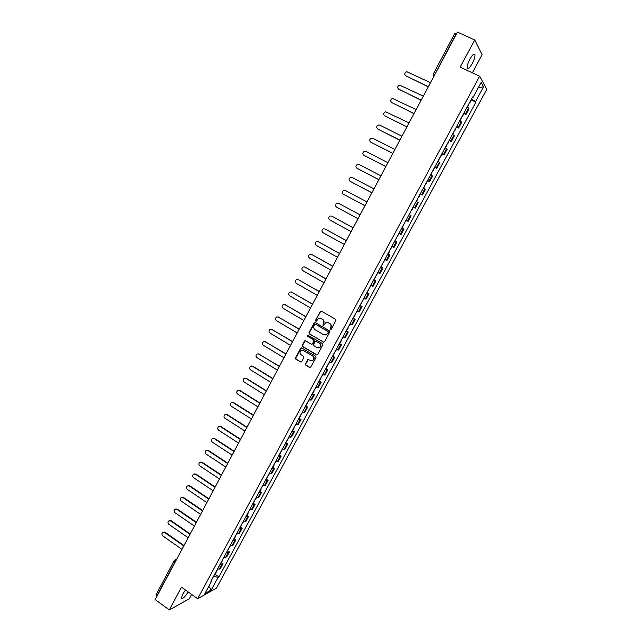 <?xml version="1.0" encoding="UTF-8"?>
<svg xmlns="http://www.w3.org/2000/svg" width="642" height="642" viewBox="0 0 642 642"><rect width="100%" height="100%" fill="white"/><g stroke="black" fill="none" stroke-linecap="round" stroke-linejoin="round"><path stroke-width="0.96" d="M330.301 329.595L331.16 329.338L335.87 320.591L335.525 319.307L321.465 311.169L320.254 311.539L315.591 320.254L315.832 321.144L316.442 321.136L318.368 318.609L321.169 318.584L322.332 319.259C323.761 320.302 324.122 321.658 323.416 323.335L323.046 325.358L323.672 325.35L325.566 322.838L328.415 322.798L329.587 323.48C331.015 324.523 331.376 325.887 330.67 327.572L330.301 329.595M327.444 322.453L329.868 323.512C331.304 324.547 331.665 325.911 330.959 327.597L330.349 328.728L330.71 329.675M321.297 311.097L320.543 311.579L315.888 320.286L316.217 321.217M320.238 318.247L322.621 319.291C324.05 320.326 324.411 321.69 323.704 323.367L323.103 324.491L323.448 325.438M185.482 590.022L182.601 594.348L181.309 598.272C182.432 599.323 184.736 597.221 188.21 591.972M472.295 63.478C474.237 59.682 475.128 56.785 474.96 54.771C474.213 53.134 472.528 54.578 469.888 59.104C467.946 62.908 467.063 65.805 467.232 67.787C467.986 69.416 469.671 67.98 472.295 63.478M305.407 363.853L305.744 365.129L309.637 367.473L310.551 367.449L316.008 357.522L315.671 356.246L301.796 347.964L300.905 347.98L295.481 357.883L295.818 359.151L300.48 361.96L301.684 361.615L303.875 357.522L303.546 356.246L301.218 354.857C299.678 353.445 299.653 352.009 301.162 350.548L303.546 350.516L312.678 355.965C314.219 357.353 314.259 358.782 312.79 360.258L310.335 360.322L307.903 359.432L305.407 363.853L306.049 365.121L310.263 367.577M197.648 598.729L181.501 587.165L169.311 609.9L155.195 599.612L457.425 32.1L474.743 39.973L460.186 67.129L479.654 76.205L197.648 598.729L216.498 588.04L486.805 89.254L479.654 76.205M323.263 342.114L324.483 341.753L329.691 332.075L329.354 330.799L315.35 322.613L314.139 322.974L308.987 332.62L309.324 333.888L323.817 342.226M322.838 344.826L317.646 354.464L316.434 354.817L302.551 346.544L302.221 345.276L304.733 340.822L305.616 340.814L311.242 344.152L312.453 343.791L313.914 341.062L313.585 339.787L307.719 336.32L307.711 335.188L322.493 343.55L322.838 344.826M472.36 72.803L482.11 54.69L474.743 39.973M169.311 609.9L189.205 598.834L191.597 594.396M156.977 596.258L156.022 594.821L174.207 560.651L174.985 561.87L156.76 596.097M454.897 33.496L456.269 33.649L434.024 76.053M464.102 112.735L465.45 113.827L468.564 108.057L467.232 106.957M468.564 108.057L469.037 108.771L465.932 114.525L464.078 113.634M465.45 113.827L465.932 114.525M456.751 127.18L458.597 128.079L461.694 122.349L459.849 120.608M456.735 126.37L458.597 128.079M449.464 140.67L451.294 141.577L454.384 135.871L452.498 134.21M449.4 139.948L451.294 141.577M442.202 154.104L444.031 155.019L447.097 149.337L445.187 147.748M442.097 153.462L444.031 155.019M434.971 167.482L436.793 168.405L439.85 162.747L437.9 161.23M434.827 166.92L436.793 168.405M427.773 180.803L429.586 181.726L432.628 176.093L430.646 174.656M427.58 180.322L429.586 181.726M420.606 194.069L422.404 194.999L425.437 189.39L423.423 188.026M420.374 193.667L422.404 194.999M413.464 207.278L415.262 208.217L418.279 202.631L416.225 201.339M413.191 206.957L415.262 208.217M404.364 223.288L406.009 220.254L408.143 221.37L411.153 215.816L409.211 214.677M406.041 220.182L408.143 221.37M398.907 233.391L401.057 234.474L404.051 228.937L401.932 227.798M396.499 237.845L394.87 240.87L396.981 242.01L394.83 240.935M391.829 246.48L393.995 247.523L396.981 242.01M387.808 253.919L389.943 255.026L387.752 254.023M384.775 259.545L386.974 260.524L389.943 255.026M381.171 267.024L382.929 267.995L380.714 267.064M377.745 272.561L379.976 273.46L382.929 267.995M374.206 279.928L375.947 280.907L373.7 280.04M370.739 285.513L373.002 286.348L375.947 280.907M367.256 292.784L368.998 293.763L366.71 292.969M363.765 298.418L366.06 299.18L368.998 293.763M360.339 305.576L362.072 306.563L359.761 305.841M356.824 311.266L359.151 311.964L362.072 306.563M353.453 318.32L355.178 319.315L352.835 318.657M349.914 324.066L352.265 324.692L355.178 319.315M346.592 331.015L348.309 332.01L345.934 331.416M343.029 336.801L345.412 337.363L348.309 332.01M339.762 343.655L341.472 344.658L339.064 344.128M336.167 349.497L338.591 349.986L341.472 344.658M332.965 356.238L334.659 357.249L332.227 356.792M329.338 362.128L331.786 362.561L334.659 357.249M326.184 368.773L327.877 369.792L325.414 369.399M322.541 374.719L325.021 375.08L327.877 369.792M319.443 381.26L321.128 382.279L318.625 381.95M315.768 387.246L318.28 387.543L321.128 382.279M312.718 393.69L314.395 394.718L311.876 394.461M309.019 399.733L311.563 399.966L314.395 394.718M306.025 406.073L307.703 407.108L305.143 406.908M302.302 412.164L304.87 412.333L307.703 407.108M299.365 418.407L301.026 419.443L298.442 419.314M295.617 424.547L298.209 424.651L301.026 419.443M292.728 430.686L294.381 431.729L291.765 431.665M288.956 436.873L291.58 436.913L294.381 431.729M286.115 442.924L287.76 443.967L285.12 443.959M282.32 449.151L284.968 449.127L287.76 443.967M279.535 455.106L281.172 456.157L278.5 456.213M275.707 461.381L278.387 461.301L281.172 456.157M272.97 467.24L274.607 468.299L271.911 468.411M269.126 473.563L271.839 473.419L274.607 468.299M266.446 479.325L268.067 480.385L265.339 480.569M262.57 485.689L265.307 485.488L268.067 480.385M259.938 491.363L261.559 492.43L258.806 492.671M256.046 497.775L258.806 497.51L261.559 492.43M253.462 503.352L255.067 504.419L252.29 504.724M249.537 509.804L252.33 509.483L255.067 504.419M247.01 515.285L248.606 516.369L245.806 516.73M243.061 521.794L245.886 521.408L248.606 516.369M240.581 527.178L242.178 528.262L239.338 528.687M236.617 533.727L239.458 533.285L242.178 528.262M234.178 539.023L235.766 540.115L232.902 540.596M230.189 545.62L233.062 545.114L235.766 540.115M227.798 550.828L229.387 551.919L226.498 552.457M223.793 557.457L226.69 556.895L229.387 551.919M221.45 562.577L223.023 563.676L220.11 564.27M217.421 569.253L220.342 568.635L223.023 563.676M472.416 97.359L473.018 97.496L481.139 82.473L483.554 86.822L475.562 101.596L471.533 98.988M213.682 576.171L218.047 577.399L218.906 576.933L475.907 102.158L475.562 101.596M218.047 577.399L211.234 589.99L204.91 593.561L211.812 580.785L211.515 580.175M473.018 97.496L472.656 96.91L210.929 581.267L211.812 580.785M471.429 100.024L475.907 102.158M215.126 574.277L218.906 576.933M483.554 86.822L478.354 87.625M208.835 586.298L211.234 589.99M315.15 322.525L309.292 332.636L309.621 333.904L323.56 342.13M328.11 332.339L327.877 331.441L315.591 324.258L314.973 324.258L314.107 325.695C313.408 327.372 313.769 328.728 315.182 329.763L323.568 334.691L326.457 334.626L328.399 332.355L327.877 331.441M315.487 324.21L328.158 331.465M324.948 335.068L326.746 334.642L327.468 333.527M328.399 332.355L327.757 333.551M305.367 340.717L302.526 345.284L302.863 346.552L317.028 354.93M311.803 344.264L312.75 343.799L314.219 341.071L313.882 339.803L307.719 336.32M308.208 335.124L308.024 336.336M317.1 347.627L319.539 347.571C321.04 346.094 321.008 344.658 319.451 343.261L316.209 341.343L314.997 341.704L313.537 344.433L313.874 345.709L317.1 347.627M318.384 347.948L319.836 347.571C321.329 346.102 321.305 344.666 319.748 343.269L319.451 343.261M315.96 341.239L319.748 343.269M308.513 359.295L305.712 363.845M311.715 360.635L313.087 360.25C314.556 358.782 314.516 357.353 312.975 355.965L312.678 355.965M302.559 350.195L312.975 355.965M301.531 347.868L295.793 357.875L296.131 359.143L301.098 362.064M468.78 104.084L467.561 107.182M430.485 82.69L406.811 71.727C404.484 72.771 404.147 74.151 405.784 75.86L428.366 86.662M469.583 102.592L469.848 102.953L469.398 102.945M471.292 99.438L469.848 102.953M428.278 86.831L405.287 75.515M461.413 117.719L460.186 120.832M423.311 96.156L399.677 85.121C397.414 86.189 397.101 87.561 398.73 89.23L421.2 100.12M463.909 113.096L462.489 116.571M421.128 100.264L398.289 88.933M454.079 131.297L452.835 134.427M416.168 109.573L392.567 98.459C390.376 99.55 390.087 100.914 391.692 102.543L414.066 113.514M456.566 126.691L455.154 130.141M414.002 113.642L391.315 102.303M446.768 144.811L445.524 147.965M409.058 122.927L385.497 111.74C383.37 112.848 383.105 114.204 384.694 115.801L406.964 126.859M447.562 143.343L447.859 143.648L447.442 143.575M449.248 140.229L447.859 143.648M406.908 126.972L384.381 115.608M439.497 158.269L438.237 161.439M401.972 136.232L379.775 125.118L378.459 124.965C376.397 126.097 376.148 127.445 377.721 129.01L399.886 140.141M441.969 153.703L440.589 157.089M399.838 140.237L377.48 128.865M432.259 171.679L430.983 174.865M394.918 149.482L372.817 138.287L371.453 138.134C369.447 139.282 369.222 140.622 370.771 142.155L392.84 153.374M434.714 167.129L433.35 170.483M392.8 153.446L370.603 142.059M425.044 185.024L423.76 188.226M387.888 162.667L365.892 151.4L364.479 151.255C362.529 152.419 362.321 153.751 363.862 155.252L385.826 166.551M427.492 180.49L426.144 183.821M385.794 166.607L363.765 155.203M417.862 198.314L416.57 201.532M380.899 175.804L358.998 164.448L357.538 164.32C355.644 165.492 355.451 166.816 356.968 168.292L378.836 179.672M420.301 193.804L418.969 197.094M378.82 179.704L357.297 168.509M410.711 211.547L409.411 214.789M373.933 188.884L352.129 177.457L350.628 177.336C348.783 178.516 348.614 179.824 350.115 181.277L371.878 192.736M413.135 207.053L411.819 210.319M371.87 192.752L350.243 181.357M403.593 224.724L402.293 227.942M366.991 201.917L345.292 190.401L343.743 190.289C341.953 191.476 341.801 192.785 343.285 194.213L364.953 205.745L343.285 194.213M338.759 203.442L360.09 214.877L338.486 203.297L336.898 203.193C335.156 204.389 335.012 205.689 336.48 207.093L358.051 218.705M397.27 236.417L399.252 233.576M331.818 216.193L353.212 227.782L331.697 216.145L330.076 216.049C328.383 217.245 328.255 218.537 329.707 219.917L351.182 231.61M390.208 249.497L392.182 246.664M380.786 266.92L382.776 264.071M346.351 240.67L324.948 228.937L323.295 228.849C321.634 230.045 321.522 231.329 322.958 232.693L344.337 244.458M383.17 262.514L385.12 259.721M324.924 228.921L346.375 240.63M373.788 279.872L375.779 277.007M339.53 253.486L318.215 241.673L316.53 241.593C314.917 242.796 314.821 244.072 316.241 245.421L337.523 257.257M376.164 275.474L378.09 272.73M318.119 241.617L339.554 253.43M366.823 292.76L368.813 289.895M332.733 266.245L311.514 254.36L309.805 254.288C308.232 255.492 308.144 256.76 309.548 258.092L330.734 270.001M369.19 288.386L371.092 285.682M311.338 254.272L332.773 266.173M359.889 305.6L361.879 302.735M325.959 278.957L304.846 266.992L303.104 266.928C301.571 268.139 301.499 269.399 302.88 270.707L323.969 282.697M362.24 301.242L364.126 298.578M304.589 266.871L326.008 278.869M352.98 318.384L354.97 315.511M319.218 291.612L298.201 279.575L296.435 279.519C294.935 280.731 294.871 281.982 296.243 283.274L317.236 295.336M355.323 314.05L357.185 311.426M297.864 279.43L319.275 291.508M346.094 331.12L348.092 328.239M312.51 304.22L291.58 292.11L289.799 292.062C288.33 293.266 288.274 294.509 289.63 295.793L310.535 307.927M348.429 326.802L350.267 324.218M291.171 291.933L312.574 304.091M339.249 343.799L341.239 340.918M305.825 316.771L284.984 304.589L283.186 304.549C281.75 305.752 281.702 306.996 283.05 308.264L303.859 320.462M341.568 339.498L343.382 336.954M284.51 304.396L305.897 316.634M332.42 356.43L334.418 353.541M299.164 329.274L278.419 317.028L276.598 316.988C275.193 318.191 275.161 319.419 276.493 320.679L297.206 332.949M334.739 352.145L336.528 349.641M277.874 316.811L299.244 329.121M325.63 369.006L327.629 366.117M292.535 341.729L271.879 329.402L270.041 329.378C268.669 330.574 268.645 331.802 269.961 333.046L290.585 345.388M327.934 364.736L329.699 362.273M271.269 329.177L292.624 341.552M318.857 381.525L320.864 378.636M285.931 354.127L265.371 341.737L263.509 341.713C262.169 342.916 262.153 344.128 263.453 345.364L283.989 357.771M321.152 377.279L322.902 374.856M264.689 341.496L286.027 353.943M313.673 391.122L313.898 390.705M312.116 394.003L314.123 391.098M279.35 366.478L258.887 354.023L257.009 353.999C255.693 355.195 255.685 356.406 256.977 357.634L277.416 370.113M314.403 389.766L316.129 387.383M258.14 353.766L279.455 366.277M306.956 403.561L307.197 403.104M305.407 406.418L307.414 403.521M272.802 378.78L252.418 366.253L250.532 366.237C249.248 367.433 249.24 368.636 250.524 369.848L270.876 382.399M307.687 402.205L309.388 399.862M251.624 365.988L252.86 366.237L272.914 378.563M300.263 415.944L300.528 415.454M298.723 418.793L300.729 415.888M266.278 391.034L245.99 378.435L244.088 378.427C242.828 379.615 242.828 380.818 244.096 382.022L264.36 394.637M300.986 414.596L302.671 412.284M245.132 378.162L246.432 378.411L266.398 390.801M293.595 428.278L293.875 427.757M292.062 431.111L294.068 428.206M259.777 403.232L239.578 390.577L237.668 390.569C236.433 391.756 236.441 392.944 237.692 394.148L257.867 406.827M294.325 426.93L295.986 424.667M238.672 390.296L240.028 390.529L259.906 402.991M286.958 440.556L287.255 440.011M285.433 443.381L287.439 440.468M253.301 415.39L233.19 402.662L231.272 402.662C230.061 403.842 230.077 405.03 231.313 406.217L251.399 418.961M287.68 439.224L289.325 436.985M232.243 402.382L233.648 402.606L253.446 415.125M280.353 452.787L280.666 452.209M278.829 455.603L280.835 452.69M246.857 427.492L226.835 414.7L224.909 414.7C223.713 415.88 223.729 417.059 224.965 418.247L244.963 431.055M281.068 451.462L282.689 449.264M225.84 414.411L227.3 414.636L247.001 427.219M273.765 464.977L274.094 464.367M272.248 467.777L274.262 464.856M240.437 439.553L220.503 426.697L218.561 426.697C217.389 427.869 217.421 429.049 218.641 430.22L238.543 443.1M274.487 463.644L276.084 461.494M219.468 426.4L220.968 426.609L240.59 439.264M267.208 477.11L267.553 476.468M265.7 479.903L267.714 476.974M234.041 451.559L214.195 438.638L212.245 438.647C211.098 439.818 211.13 440.982 212.342 442.153L232.155 455.09M267.923 475.786L269.504 473.668M213.12 438.35L214.669 438.542L234.202 451.254M260.684 489.196L261.045 488.522M259.175 491.973L261.19 489.043M227.669 463.524L207.912 450.54L205.954 450.548C204.83 451.711 204.862 452.875 206.058 454.038L225.791 467.039M261.39 487.88L262.947 485.793M206.796 450.243L208.393 450.427L227.838 463.203M254.176 501.225L254.553 500.527M252.683 504.002L254.689 501.065M221.321 475.441L201.652 462.392L199.694 462.401C198.579 463.556 198.619 464.72 199.806 465.875L219.46 478.94M254.882 499.917L256.423 497.871M200.505 462.096L202.142 462.264L221.498 475.104M247.7 513.215L248.093 512.485M246.207 515.975L248.221 513.038M215.006 487.302L195.417 474.189L193.451 474.205C192.359 475.361 192.399 476.516 193.579 477.664L213.144 490.793M248.406 511.915L249.915 509.9M194.237 473.9L195.914 474.053L215.19 486.957M241.248 525.156L241.657 524.402M239.763 527.909L241.777 524.963M208.706 499.123L189.205 485.954L187.239 485.962C186.164 487.118 186.212 488.265 187.384 489.413L206.86 502.598M241.946 523.856L243.446 521.882M188.002 485.657L189.711 485.801L208.899 498.762M234.82 537.049L235.245 536.263M233.343 539.786L235.357 536.84M202.439 510.896L183.018 497.662L181.052 497.678C179.993 498.826 180.041 499.966 181.204 501.105L200.593 514.362M235.518 535.757L236.994 533.815M181.79 497.365L183.532 497.502L202.639 510.518M228.424 548.894L228.865 548.075M226.947 551.622L228.961 548.677M196.195 522.628L176.863 509.331L174.881 509.339C173.838 510.486 173.894 511.626 175.049 512.757L194.357 526.071M229.114 547.602L230.574 545.7M175.603 509.034L177.369 509.154L196.404 522.235M222.044 560.691L222.501 559.848M220.575 563.403L222.597 560.458M189.976 534.304L170.724 520.951L168.742 520.959C167.714 522.106 167.779 523.238 168.918 524.37L188.146 537.739M222.742 559.407L224.17 557.537M169.448 520.654L171.237 520.758L190.184 533.903M215.696 572.439L216.169 571.573M214.235 575.144L216.25 572.191M183.773 545.941L164.609 532.523L162.627 532.539C161.615 533.671 161.68 534.802 162.811 535.934L181.951 549.359M216.386 571.163L217.798 569.326M163.309 532.226L165.13 532.322L183.997 545.523M225.599 557.449L228.295 552.457M231.987 545.636L234.691 540.62M238.399 533.775L241.119 528.743M244.835 521.866L247.571 516.81M251.303 509.909L254.039 504.837M257.787 497.903L260.548 492.807M264.311 485.85L267.072 480.738M270.852 473.748L273.628 468.612M277.424 461.598L280.209 456.438M284.021 449.4L286.813 444.216M290.641 437.146L293.45 431.946M297.294 424.843L300.111 419.627M303.971 412.493L306.804 407.253M310.672 400.094L313.521 394.83M317.405 387.648L320.262 382.359M324.162 375.145L327.035 369.832M330.951 362.586L333.832 357.257M337.764 349.978L340.661 344.634M344.61 337.323L347.515 331.954M351.487 324.611L354.4 319.218M358.388 311.851L361.31 306.435M365.314 299.028L368.251 293.595M372.272 286.163L375.225 280.698M379.262 273.235L382.223 267.754M386.275 260.259L389.253 254.754M393.321 247.226L396.315 241.697M400.399 234.137L403.401 228.584M407.501 221L410.519 215.423M414.644 207.799L417.669 202.198M421.81 194.542L424.843 188.925M429 181.237L432.058 175.587M436.231 167.867L439.297 162.193M443.486 154.449L446.567 148.751M450.772 140.967L453.87 135.245M458.099 127.429L461.205 121.683M219.235 569.213L221.923 564.246M434.915 74.368L433.31 73.862L433.872 76.326M175.21 562.031L176.093 560.378M174.383 560.498L176.373 559.84M433.101 75.018L433.832 76.414M433.35 73.982L454.873 33.344M285.393 304.645L284.984 304.589M278.837 317.068L278.419 317.028M272.304 329.434L271.879 329.402M265.796 341.753L265.371 341.737M259.312 354.023L258.887 354.023M252.86 366.237L252.418 366.253M246.432 378.411L245.99 378.435M240.028 390.529L239.578 390.577M233.648 402.606L233.19 402.662M227.3 414.636L226.835 414.7M220.968 426.609L220.503 426.697M214.669 438.542L214.195 438.638M208.393 450.427L207.912 450.54M202.142 462.264L201.652 462.392M195.914 474.053L195.417 474.189M189.711 485.801L189.205 485.954M183.532 497.502L183.018 497.662M177.369 509.154L176.863 509.331M171.237 520.758L170.724 520.951M165.13 532.322L164.609 532.523M474.96 54.771L473.708 54.193M175.475 559.696L176.759 559.118M389.798 251.07L388.177 254.08"/></g></svg>
